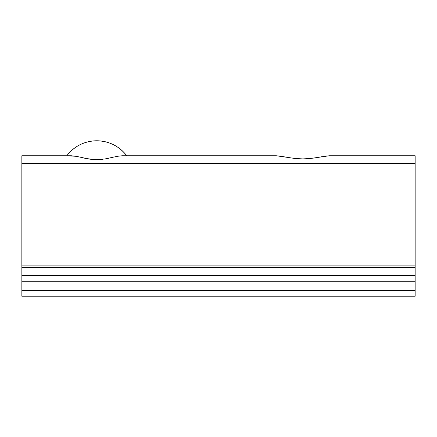 <?xml version="1.0" encoding="UTF-8"?>
<svg xmlns="http://www.w3.org/2000/svg" width="437" height="437" viewBox="0 0 437 437"><rect width="100%" height="100%" fill="white"/><g stroke="black" fill="none" stroke-linecap="round" stroke-linejoin="round"><path stroke-width="0.66" d="M71.384 155.758L21.85 155.758L21.85 265.101L415.15 265.101L415.15 163.482L21.85 163.482L21.85 267.526L415.15 267.526L415.15 275.621L21.85 275.621L21.85 267.526L21.85 281.242L415.15 281.242L415.15 290.605L21.85 290.605L21.85 281.242L21.85 296.226L415.15 296.226L415.15 290.605L415.15 296.226L21.85 296.226L21.85 290.605L415.15 290.605L415.15 275.621L415.15 281.242L21.85 281.242L21.85 275.621L415.15 275.621L415.15 265.101L415.15 267.526L21.85 267.526L21.85 265.101L415.15 265.101L415.15 155.758L329.279 155.758L310.652 158.467L302.765 158.899L294.871 158.462L276.277 155.758L122.163 155.758L117.389 156.309L104.569 159.024L96.741 159.652L88.913 159.019L76.114 156.304L71.362 155.758L21.85 155.758L21.85 163.482L415.15 163.482L415.15 155.758L329.279 155.758L321.162 156.845M77.906 156.675L79.299 156.992M84.412 158.167L92.748 159.483L96.741 159.652L104.569 159.024L111.572 157.615L104.59 159.024M87.471 158.778L85.362 158.369M95.168 159.625L92.786 159.483M90.41 159.232L89.121 159.052M99.554 159.571L96.763 159.652M97.992 159.636L96.861 159.652M103.006 159.248L100.81 159.478M109.119 158.167L108.201 158.363M105.951 158.795L104.612 159.019M114.636 156.899L114.117 157.02M96.763 140.774A37.456 37.456 0 0 1 126.73 155.758C119.093 146.062 109.103 141.069 96.763 140.774C84.423 141.069 74.437 146.062 66.801 155.758A37.456 37.456 0 0 1 96.763 140.774M327.269 155.878L324.363 156.277M321.321 156.812L322.102 156.67M315.541 157.817L320.998 156.872M313.608 158.107L314.454 157.981M306.146 158.817L310.685 158.462M293.052 158.254L294.926 158.473M299.853 158.833L302.792 158.899M290.212 157.85L291.124 157.986M281.231 156.288L284.558 156.872M281.209 156.282L276.277 155.758L126.73 155.758M287.568 157.413L294.871 158.462L302.765 158.899L310.652 158.467L318.021 157.407M89.011 159.035L91.934 159.407M81.981 157.62L84.068 158.096M117.389 156.309L122.163 155.758M114.084 157.025L115.581 156.686M78.895 156.899L79.408 157.02M66.801 155.758L76.114 156.304"/></g></svg>

